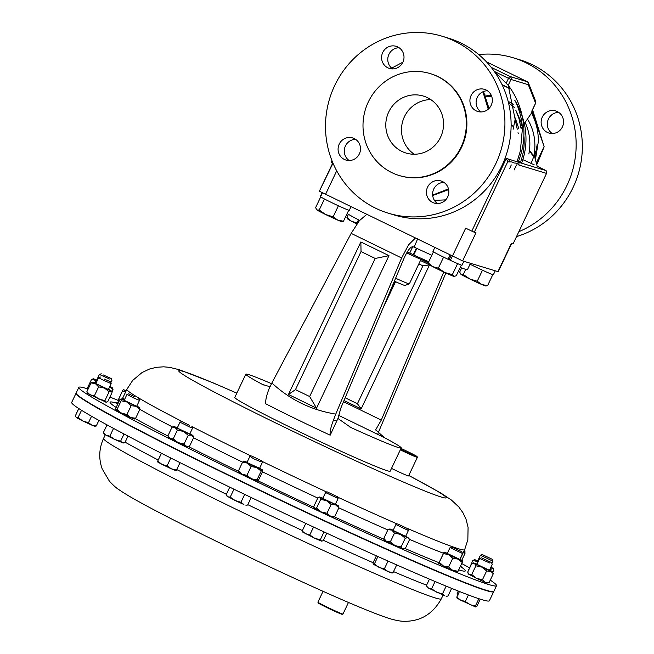 <?xml version="1.0" encoding="UTF-8"?>
<svg xmlns="http://www.w3.org/2000/svg" width="654" height="654" viewBox="0 0 654 654"><rect width="100%" height="100%" fill="white"/><g stroke="black" fill="none" stroke-linecap="round" stroke-linejoin="round"><path stroke-width="0.98" d="M511.126 124.742A29.782 28.809 106.9 0 1 513.815 127.187M518.001 132.713A29.782 28.809 106.9 0 1 518.328 133.277M552.229 133.539A11.559 11.183 106.9 0 1 558.655 112.357M562.407 126.909A11.559 11.183 -73.1 0 0 555.704 110.951A11.559 11.183 -73.1 0 0 542.289 117.107A11.559 11.183 -73.1 0 0 548.992 133.073A11.559 11.183 -73.1 0 0 562.407 126.909M359.357 153.894A11.559 11.183 -73.1 0 0 352.653 137.937A11.559 11.183 -73.1 0 0 339.238 144.093A11.559 11.183 -73.1 0 0 345.941 160.058A11.559 11.183 -73.1 0 0 359.357 153.894M349.187 160.524A11.559 11.183 106.9 0 1 355.604 139.343M447.688 196.936A11.559 11.183 -73.1 0 0 440.984 180.97A11.559 11.183 -73.1 0 0 427.569 187.134A11.559 11.183 -73.1 0 0 434.272 203.092A11.559 11.183 -73.1 0 0 447.688 196.936M437.51 203.558A11.559 11.183 106.9 0 1 443.935 182.384M491.187 105.327A11.559 11.183 -73.1 0 0 484.483 89.361A11.559 11.183 -73.1 0 0 471.068 95.525A11.559 11.183 -73.1 0 0 477.772 111.482A11.559 11.183 -73.1 0 0 491.187 105.327M481.017 111.948A11.559 11.183 106.9 0 1 487.434 90.767M402.856 62.285A11.559 11.183 -73.1 0 0 396.152 46.328A11.559 11.183 -73.1 0 0 382.737 52.483A11.559 11.183 -73.1 0 0 389.449 68.449A11.559 11.183 -73.1 0 0 402.856 62.285M392.686 68.915A11.559 11.183 106.9 0 1 399.103 47.734M414.244 154.246A29.782 28.809 106.9 0 1 404.458 116.674A29.782 28.809 106.9 0 1 430.806 99.604M388.762 111.916A29.782 28.809 106.9 0 1 423.31 96.048A29.782 28.809 106.9 0 1 440.592 137.177A29.782 28.809 106.9 0 1 406.036 153.044A29.782 28.809 106.9 0 1 388.762 111.916M400.567 449.306A13.317 0.515 25.4 0 0 417.105 456.598A13.317 0.515 25.4 0 0 411.857 453.655A13.317 0.515 25.4 0 0 400.984 448.431M417.105 456.598L417.366 457.342A13.873 0.54 -154.6 0 1 417.366 457.367A13.873 0.54 -154.6 0 1 400.322 449.829M417.366 457.367L408.554 475.924A13.873 0.54 -154.6 0 1 391.509 468.395M395.613 278.228A22.98 0.891 25.4 0 0 408.611 283.722A22.98 0.891 25.4 0 0 409.339 283.861A22.98 0.891 25.4 0 0 409.371 283.836L420.963 259.417M394.37 281.163A19.653 0.76 25.4 0 0 404.286 285.316A19.653 0.76 25.4 0 0 404.908 285.43A19.653 0.76 25.4 0 0 404.72 285.16M448.113 259.213L449.952 260.063L448.194 259.041M417.726 238.612L414.17 247.155A69.357 2.698 25.4 0 0 431.828 255.264M460.228 267.429A69.357 2.698 25.4 0 0 465.215 269.195A69.357 2.698 25.4 0 0 467.504 269.538L470.471 263.284M271.5 383.677A86.009 3.344 25.4 0 0 248.659 374.611A86.009 3.344 25.4 0 0 245.822 374.186L234.802 397.395A86.009 3.344 25.4 0 0 301.257 432.621A86.009 3.344 25.4 0 0 387.348 470.757A86.009 3.344 25.4 0 0 390.185 471.174L401.204 447.974A86.009 3.344 25.4 0 0 384.593 437.739L338.461 415.265M343.522 401.695L381.282 420.097L375.633 429.907L384.593 437.739M349.35 426.76L350.953 427.544A86.009 3.344 25.4 0 0 398.368 447.549A86.009 3.344 25.4 0 0 401.204 447.974M516.627 236.568A92.476 89.459 -73.1 0 0 573.108 187.387A92.476 89.459 -73.1 0 0 519.448 59.669L513.259 57.797A92.476 89.459 -73.1 0 0 478.736 54.568M518.982 231.614A92.476 89.459 -73.1 0 0 566.92 185.515A92.476 89.459 -73.1 0 0 513.259 57.797M432.646 195.129L448.464 188.867M388.386 213.212L394.575 215.084A92.476 89.459 -73.1 0 0 501.888 165.797A92.476 89.459 -73.1 0 0 448.227 38.079L442.039 36.207A92.476 89.459 -73.1 0 0 334.725 85.494A92.476 89.459 -73.1 0 0 388.386 213.212A92.476 89.459 -73.1 0 0 495.699 163.925A92.476 89.459 -73.1 0 0 442.039 36.207M399.496 175.607A53.268 51.527 -73.1 0 0 399.766 175.689A53.268 51.527 -73.1 0 0 461.577 147.297A53.268 51.527 -73.1 0 0 430.667 73.73A53.268 51.527 -73.1 0 0 430.397 73.649M368.316 101.959A53.268 51.527 -73.1 0 0 399.226 175.525A53.268 51.527 -73.1 0 0 461.037 147.134A53.268 51.527 -73.1 0 0 430.128 73.567A53.268 51.527 -73.1 0 0 368.316 101.959M535.569 158.783L538.291 141.943C538.536 131.699 536.264 122.094 531.473 113.109L521.181 128.282M486.429 61.819L527.402 81.783L528.416 82.878L528.309 84.701L510.978 79.453L508.199 85.306L514.673 117.066L515.377 118.366L513.112 129.288M508.199 85.306L493.827 70.787M483.486 91.535L489.037 108.441M461.716 563.527A231.197 8.984 -154.6 0 1 469.359 567.746M490.263 580.131A231.197 8.984 -154.6 0 1 496.525 585.714A231.197 8.984 -154.6 0 1 383.522 540.801A231.197 8.984 -154.6 0 1 169.909 438.94A231.197 8.984 -154.6 0 1 78.832 387.372A231.197 8.984 -154.6 0 1 87.62 388.86M78.832 387.372L76.142 393.029A231.197 8.984 25.4 0 0 167.228 444.597A231.197 8.984 25.4 0 0 380.841 546.458A231.197 8.984 25.4 0 0 493.844 591.371L496.525 585.714M109.921 397.068A231.197 8.984 -154.6 0 1 118.047 400.338M498.029 271.451L511.322 243.468L513.022 243.983L546.54 173.4L513.022 243.983M452.323 256.303L465.689 228.156L471.804 231.132L506.278 158.546L507.79 161.652L474.273 232.244L475.981 232.759L462.615 260.905L319.365 191.213L332.87 163.443M474.273 232.244L471.804 231.132M332.911 162.977L333.172 163.59M332.723 163.369L331.251 162.584L332.093 160.99M505.174 158.006L517.788 162.037M434.428 200.386L445.717 199.871M516.496 164.931L514.142 169.983L516.496 164.931M509.687 168.626L511.273 164.931L509.687 168.626M537.286 166.32L546.098 170.62L546.54 173.4L518.769 164.98C517.551 163.508 515.99 162.862 514.093 163.05C512.769 161.988 511.076 161.644 509.033 162.028A2.215 2.15 -73.1 0 0 508.052 159.085L505.223 157.892M537.187 163.95L544.153 146.774L532.544 109.725M531.882 110.951L544.153 146.774M544.046 146.741L536.795 162.02M509.703 88.355L502.035 84.628M502.174 84.914L509.768 88.617M448.636 189.627L432.686 195.521M488.244 109.193L482.914 91.781M508.616 85.764C517.518 97.961 522.562 111.662 523.731 126.868C524.573 139.032 522.693 150.87 518.099 162.38L517.96 162.192M518.557 161.227L521.917 162.331C525.244 153.044 526.535 143.488 525.775 133.661C524.99 119.739 518.32 105.891 514.796 100.299C516.987 103.569 522.301 117.622 522.383 128.936L520.388 150.837L517.306 160.99M522.824 159.65L534.179 164.808M532.282 111.409L531.473 113.109M518.769 164.98A2.215 2.15 -73.1 0 0 518.148 162.257M534.907 100.863L535.863 101.811L535.577 103.177L528.309 84.701M533.746 156.11A49.941 48.306 -73.1 0 0 527.476 119.061M513.251 104.321A49.941 48.306 -73.1 0 0 508.142 101.37M491.808 96.71A49.941 48.306 -73.1 0 0 485.154 96.547M484.647 95.026A49.941 48.306 106.9 0 1 491.514 95.885M508.55 103.013A49.941 48.306 106.9 0 1 514.387 107.673M525.146 122.519A49.941 48.306 106.9 0 1 528.849 153.992M497.956 271.614L462.615 260.905M414.17 247.155L412.707 246.705C410.328 246.91 407.409 250.834 403.943 258.477L340.922 407.859L337.946 418.478L350.953 427.544M347.119 213.588A69.357 2.698 25.4 0 0 359.618 220.414M381.282 420.097L443.755 272.023M377.922 433.496L445.873 272.996M420.457 260.488L429.523 264.911L361.155 408.889L344.012 400.534M391.223 288.635L394.697 281.31M360.861 241.955L288.439 394.476L316.544 408.178L388.966 255.649L360.861 241.955L361.033 251.561L295.477 389.629L309.644 396.528L375.2 258.461L361.033 251.561M415.225 238.228L408.652 244.743L401.63 257.97L351.165 233.38L271.868 382.991C289.984 399.725 311.279 410.099 335.755 414.113L333.491 420.031C330.859 426.858 329.755 431.91 330.172 435.18A86.009 3.344 -154.6 0 1 265.777 403.812C265.361 400.567 266.464 395.515 269.105 388.664L271.868 382.991M401.63 257.97L335.755 414.113M245.822 374.186A86.009 3.344 25.4 0 0 262.434 384.413L263.529 384.953M330.172 435.18L337.946 418.478M269.963 386.767L262.434 384.413M336.875 421.062L333.491 420.031M351.165 233.38L359.357 220.725L366.575 214.528M388.966 255.649L375.2 258.461M288.439 394.476L295.477 389.629M316.544 408.178L309.644 396.528M429.523 264.911L422.909 265.843L418.854 263.864M361.155 408.889L357.427 403.747L422.909 265.843M345.173 397.771L357.427 403.747M395.556 281.694L382.917 308.32M348.337 219.188A13.873 0.54 25.4 0 0 347.895 219.172A13.873 0.54 25.4 0 0 351.46 221.248A13.873 0.54 25.4 0 0 356.904 223.987M357.501 223.161L351.46 221.248L346.931 217.48L347.895 219.172M358.466 219.809L357.059 222.777M348.418 214.34L346.931 217.48M322.373 192.955L320.55 196.789A16.072 0.621 25.4 0 0 336.091 204.71A16.072 0.621 25.4 0 0 349.301 210.294L350.92 206.901M322.062 192.791L320.591 196.699M337.791 220.136A13.873 0.54 25.4 0 0 341.502 221.526L343.489 221.232L337.791 220.136L333.156 216.817L325.651 214.537A13.873 0.54 25.4 0 0 337.791 220.136M324.449 198.988L319.209 210.024L325.651 214.537A13.873 0.54 -154.6 0 1 316.879 209.95L316.495 209.648A13.873 0.54 25.4 0 0 316.879 209.95L315.604 207.645L320.705 196.895M319.209 210.024L316.879 209.95M341.151 221.158L342.459 221.453M348.721 210.204L343.489 221.232M338.396 205.781L333.156 216.817M449.952 260.063L450.344 260.341A16.072 0.621 25.4 0 0 461.994 265.197L463.858 261.281M452.274 256.278L450.344 260.341M449.167 259.507L450.99 255.657M450.026 255.183L448.08 259.278A16.072 0.621 25.4 0 1 432.956 251.414L434.706 247.719M429.629 264.576A13.873 0.54 25.4 0 0 429.188 264.559A13.873 0.54 25.4 0 0 432.752 266.636A13.873 0.54 25.4 0 0 444.826 272.522L438.352 268.165L432.752 266.636L428.223 262.867L429.188 264.559M461.348 265.083L456.247 275.816L453.778 276.34A13.873 0.54 25.4 0 0 454.195 276.429A13.873 0.54 25.4 0 0 454.236 276.413M453.778 276.34A13.873 0.54 -154.6 0 1 444.826 272.522L452.364 274.631L454.195 276.429M433.455 251.839L428.223 262.867L422.321 259.998M457.604 263.603L452.364 274.631M443.592 257.128L438.352 268.165M495.225 270.789L493.378 274.672A16.072 0.621 25.4 0 1 493.394 274.713L495.25 270.797M470.046 264.183A16.072 0.621 25.4 0 0 485.178 271.435A16.072 0.621 25.4 0 0 493.394 274.713M469.736 278.956A13.873 0.54 25.4 0 0 481.875 284.564A13.873 0.54 25.4 0 0 485.587 285.945L487.573 285.651L481.875 284.564L477.24 281.236L469.736 278.956L463.294 274.443L460.964 274.369A13.873 0.54 25.4 0 0 469.736 278.956M485.235 285.577L486.543 285.872M460.964 274.369L459.688 272.064L461.642 267.96M482.48 270.2L477.24 281.236M465.722 269.342L463.294 274.443M492.805 274.623L487.573 285.651M416.868 248.414L413.745 255.003L413.254 254.684L416.345 248.168M407.238 251.986A46.238 1.799 -154.6 0 0 409.698 253.131L412.739 246.722M413.254 254.684L409.731 253.057M428.762 261.723A46.238 1.799 -154.6 0 1 413.745 255.003M406.665 252.951A35.659 1.382 25.4 0 0 428.386 262.524M342.949 614.057L342.214 614.319A13.317 0.515 -154.6 0 1 333.303 610.615A13.317 0.515 -154.6 0 1 320.133 604.133A13.317 0.515 -154.6 0 1 318.171 602.906L317.909 602.162A13.873 0.54 25.4 0 0 319.953 603.446A13.873 0.54 25.4 0 0 333.671 610.198A13.873 0.54 25.4 0 0 342.949 614.057A13.873 0.54 25.4 0 0 342.974 614.041L348.476 602.44M323.06 591.29L317.909 602.146A13.873 0.54 25.4 0 0 317.909 602.162M493.745 591.494A231.197 8.984 -154.6 0 1 493.705 591.649A231.197 8.984 -154.6 0 1 302.385 510.692A231.197 8.984 -154.6 0 1 79.592 397.035A231.197 8.984 -154.6 0 1 76.011 393.316A231.197 8.984 -154.6 0 1 76.109 393.185M189.358 426.882L180.013 422.182L177.234 428.043L189.766 433.994L192.546 428.133L189.358 426.882M189.341 425.296L181.861 421.528L189.341 425.296M461.708 553.129L451.137 548.093M458.928 558.99L448.129 553.856M461.209 551.404L451.824 547.055L461.209 551.404M133.972 398.09L126.958 394.452L124.17 400.313L136.702 406.265L139.482 400.411L133.972 398.09M134.413 396.716L128.797 393.798L134.413 396.716M408.341 530.476L396.03 524.606M405.562 536.329L393.152 530.443M407.695 528.653L397.697 523.928L407.695 528.653M489.813 563.045L479.684 558.475L481.524 557.813L491.555 562.579L481.524 557.813M491.555 562.579L492.209 564.41L489.429 570.28L476.897 564.328L479.684 558.475M260.856 461.732L253.916 458.912L251.087 457.105M258.305 467.708L246.967 462.509L249.754 456.647L251.594 455.993L261.625 460.759L251.594 455.993M109.52 379.018L99.392 374.44L96.612 380.301L97.209 380.718M103.152 374.897L111.27 378.552L103.152 374.897M492.307 559.325L482.276 554.559L492.307 559.325L492.961 561.173L480.445 555.213L477.649 561.075L478.246 561.492M337.783 498.323L325.774 492.642M335.126 504.259L322.994 498.503M337.235 496.697L327.384 491.955L337.235 496.697M103.226 380.162L98.648 377.685L95.86 383.555L108.392 389.498L111.172 383.645L103.226 380.162M104.15 379.018L110.518 381.797L104.15 379.018M76.011 393.316L71.687 402.414A231.197 8.984 25.4 0 0 105.711 424.16A231.197 8.984 25.4 0 0 338.331 538.528A231.197 8.984 25.4 0 0 489.388 600.748L493.705 591.649M91.969 425.198L94.748 426.236L96.236 426.016L91.969 425.198L88.494 422.705L82.87 421.004L91.969 425.198M81.529 410.279L78.047 417.62L82.87 421.004L76.297 417.563L75.341 415.838L78.807 408.546M78.047 417.62L76.297 417.563M94.748 426.236L96.236 426.016L98.901 420.399M91.56 416.246L88.494 422.705M303.252 532.274L314.639 538.226L309.783 534.964L305.59 533.811L302.189 530.991L303.252 532.274M326.763 533.182L323.199 540.694L321.686 541.144M321.343 541.087L314.639 538.226L320.288 539.812L321.654 541.152M305.786 523.421L302.189 530.991M324.032 531.915L320.288 539.812M313.544 527.042L309.783 534.964M458.094 595.091L457.138 593.366L458.241 591.028M78.684 408.464L76.485 413.099L76.845 414.047M227.151 496.247L235.187 500.539L230.216 497.122L227.788 496.762L226.161 494.718L229.758 487.156M243.893 504.504L235.187 500.539L240.95 502.28L243.893 504.504M251.21 497.522L247.637 505.043M244.702 494.391L240.95 502.28M233.977 489.2L230.216 497.122M460.645 600.151L475.736 607.01L475.368 606.07L469.94 604.623L465.313 601.492L460.645 600.151L456.77 597.127L457.056 598.116L460.645 600.151M475.736 607.01L476.889 606.283L480.273 599.154M468.411 594.968L465.313 601.492M459.443 591.502L456.77 597.127M478.867 598.696L475.368 606.07M373.287 564.296L388.255 571.686L384.315 568.955L378.928 567.329L374.341 564.018L373.23 564.23L373.033 562.89L376.377 555.835M391.934 573.018L388.255 571.686L392.98 572.749L391.967 573.133M377.898 556.521L374.341 564.018M396.708 564.901L392.98 572.749M388.059 561.067L384.315 568.955M128.02 436.087L124.865 442.733L122.347 442.799L120.614 441.197L114.834 439.513L123.083 442.954M114.834 439.513L106.193 435.237L103.34 432.654L104.321 434.109L106.193 435.237L109.856 436.153L114.834 439.513M107.027 424.879L103.34 432.654L105.065 434.256M124.039 433.986L120.614 441.197M113.534 428.403L109.856 436.153M106.921 425.1L106.267 424.462M428.558 588.126L444.818 595.843L442.464 593.922L436.643 592.189L431.615 588.78L428.558 588.126L426.285 585.804L428.558 588.126M446.053 596.146L447.974 596.088L446.093 596.26M435.065 581.512L431.615 588.78M429.457 579.133L426.285 585.804M451.636 588.379L447.974 596.088M446.159 586.131L442.464 593.922M171.381 468.836L176.122 470.733L176.498 470.103L171.381 468.836L161.988 464.381L157.72 461.193L157.377 461.798L161.988 464.381L167.056 465.885L171.381 468.836M161.464 453.312L157.377 461.798L161.375 453.263M176.122 470.733L180.038 462.664M170.792 458.021L167.056 465.885M106.169 402.218L87.391 393.34L86.876 391.681L91.029 382.933L93.081 382.116L95.991 383.277M93.081 382.116L104.468 388.067L111.172 390.937L108.523 389.228M87.391 393.34L87.137 392.76M91.029 382.933L95.419 383.661L98.623 386.898L104.468 388.067L109.12 391.746L111.172 390.937L111.769 391.542L112.03 392.629L107.877 401.376L106.152 402.251M86.876 391.681L90.072 394.91L94.462 395.645L99.122 399.324L104.967 400.493L105.825 402.185M98.623 386.898L94.462 395.645M109.12 391.746L104.967 400.493M326.984 513.226L330.262 516.129L334.725 516.529L333.058 517.167L321.163 511.927L326.984 513.226L331.137 504.471L326.51 500.678L319.937 497.244L320.689 499.386L316.536 508.133L314.321 508.223M320.689 499.386L326.51 500.678L338.42 505.877L335.42 504.144M322.896 498.193L319.659 496.975L317.991 497.604L313.838 506.351L314.59 508.493L321.163 511.927L316.536 508.133M331.137 504.471L335.6 504.88L338.878 507.782L334.725 516.529M338.878 507.782L338.126 505.64M337.423 496.713L338.077 498.561L335.298 504.414M492.805 572.307L493.827 570.157L493.566 569.07L490.713 567.582M490.255 568.547L490.917 569.274L493.304 568.49L490.95 567.083M477.78 560.805L474.542 559.579L478.164 561.68M474.869 559.644L472.817 560.453L468.902 569.569M472.817 560.453L478.115 561.761M490.917 569.274L490.369 570.427M468.779 569.83L468.665 569.201M87.898 389.531L87.391 388.116L91.544 379.369L94.168 379.312L93.506 378.805L96.743 380.031M95.067 382.884L95.598 381.764L94.168 379.312L97.119 380.898M109.668 386.808L112.267 387.716L109.905 386.31M109.651 386.849L113.019 389.686L111.924 391.999M113.019 389.686L112.161 387.74M91.544 379.369L93.506 378.805M95.598 381.764L96.678 381.83M111.27 378.552L111.924 380.391L110.837 382.688M246.967 475.27L251.398 478.81L257.022 479.848L257.194 481.205L242.103 474.346L246.967 475.27L251.12 466.523L247.441 463.089L243.934 461.013L242.585 462.157L238.424 470.905L238.596 472.27M193.568 437.796A186.954 7.268 -154.6 0 0 196.584 439.333A186.954 7.268 -154.6 0 0 242.577 462.182L247.441 463.089L256.744 467.561L262.532 469.956L259.63 468.182M247.098 462.239L243.934 461.013M238.424 470.905L242.103 474.346L238.506 472.294M251.12 466.523L256.744 467.561L261.175 471.101L257.022 479.848M257.194 481.205L258.543 480.061L262.704 471.313L262.622 469.924M261.175 471.101L262.532 469.956M261.625 460.759L262.279 462.599L259.499 468.46M486.813 582.689L485.219 582.338L489.151 582.469L493.312 573.713L490.557 571.081L481.851 567.124L486.625 570.95L482.472 579.706L476.504 578.373L468.542 574.089M486.625 570.95L492.552 571.743L489.56 570.01M477.028 564.059L474.452 563.339L481.851 567.124L475.883 565.792L471.73 574.539L476.504 578.373L485.219 582.338L482.472 579.706M473.79 562.832L471.836 563.396L467.684 572.144L469.114 574.596L471.73 574.539M471.836 563.396L474.452 563.339L475.883 565.792M486.535 582.518L489.151 582.469L487.197 583.025M493.312 573.713L492.446 571.768M403.338 549.049L395.13 545.649L401.106 546.924L405.259 538.168L400.477 534.4L391.836 530.132L394.501 533.133L390.34 541.88L386.489 541.381L385.157 540.327M394.501 533.133L400.477 534.4L407.982 537.686L405.733 536.125M393.201 530.173L389.972 528.947L391.836 530.132L387.986 529.634L383.824 538.381L386.489 541.381L395.13 545.649L390.34 541.88M385.361 540.4L383.824 538.381L384.609 540.237M390.005 529.037L387.986 529.634M401.106 546.924L402.635 548.943L405.357 548.461L409.51 539.714L407.982 537.686L405.259 538.168M408.725 537.858L409.51 539.714M464.005 551.069L464.994 551.723L463.841 551.404M463.604 551.911L464.986 553.472L461.765 560.265M464.929 551.649L464.986 553.472M117.017 409.494L121.415 413.214L126.999 414.423L130.735 417.579L135.664 418.225L134.462 419.018L130.735 417.579L115.766 410.181L117.017 409.494L121.17 400.747L121.064 398.817L124.301 400.044M121.064 398.817L136.081 406.322L139.825 407.728L136.833 405.995M115.766 410.181L115.709 408.358L119.862 399.61L121.113 398.924M121.17 400.747L126.753 401.957L131.152 405.676L126.999 414.423M131.152 405.676L136.081 406.322L139.817 409.478L135.664 418.225M139.817 409.478L139.76 407.655M126.23 390.691L123.189 389.58L125.977 391.223M118.938 401.564L117.843 400.837L118.382 399.807L119.265 400.877M118.382 399.807L122.641 390.593L117.843 400.845M122.535 391.059L125.879 391.444M458.053 571.236L457.498 572.266L452.74 570.378L458.053 571.236L462.206 562.489L458.078 559.121L448.693 554.666L452.764 558.263L448.611 567.01L443.347 565.923L438.736 563.356L439.275 562.326L443.347 565.923L452.74 570.378L448.611 567.01M452.764 558.263L458.078 559.121L462.86 561.001L459.86 559.252M447.328 553.3L444.074 552.09L448.693 554.666L443.428 553.578L439.275 562.326M444.091 552.074L438.736 563.364M444.074 552.09L443.428 553.578M462.852 560.985L462.206 562.489M187.371 446.551L169.975 438.613L173.236 438.85L177.389 430.103L174.127 426.547L177.365 427.773M174.283 426.735L172.059 427.127L175.321 427.356L191.581 435.074L192.889 435.458L189.897 433.716M172.059 427.127L167.906 435.875L169.975 438.613L169.043 437.845M168.765 437.828L167.906 435.875M173.236 438.85L178.06 442.676L184.076 443.992L186.243 446.33L189.595 446.159L187.526 446.739M177.389 430.103L183.406 431.419L188.229 435.245L184.076 443.992M188.229 435.245L191.581 435.074L193.748 437.412L189.595 446.159M193.748 437.412L192.611 435.441M174.127 426.547L172.517 426.988A186.954 7.268 -154.6 0 1 139.842 409.306M124.497 399.627A186.954 7.268 -154.6 0 1 122.936 397.632L122.053 399.12M167.988 436.063A196.609 7.635 -154.6 0 1 135.231 418.625M116.15 407.442A196.609 7.635 -154.6 0 1 117.965 403.608M460.334 558.246A186.954 7.268 -154.6 0 0 460.702 558.017L464.667 549.671A186.954 7.268 -154.6 0 1 407.14 528.309M397.362 524.05A186.954 7.268 -154.6 0 1 337.546 497.065M326.894 492.127A186.954 7.268 -154.6 0 1 261.804 461.25M251.234 456.124A186.954 7.268 -154.6 0 1 200.549 430.986A186.954 7.268 -154.6 0 1 192.014 426.645M443.469 553.243A186.954 7.268 -154.6 0 1 409.371 539.313M387.83 529.944A186.954 7.268 -154.6 0 1 338.854 507.839M317.77 498.07A186.954 7.268 -154.6 0 1 262.458 471.828M408.758 475.499A147.968 5.747 -154.6 0 1 414.611 486.797A147.968 5.747 -154.6 0 1 237.124 403.82A147.968 5.747 -154.6 0 1 236.805 393.168M461.364 567.092A196.609 7.635 -154.6 0 1 458.699 569.887M439.006 562.693A196.609 7.635 -154.6 0 1 405.145 548.559M384.241 539.403A196.609 7.635 -154.6 0 1 334.259 516.783M313.977 507.365A196.609 7.635 -154.6 0 1 257.905 480.764M238.383 471.297A196.609 7.635 -154.6 0 1 188.401 446.502M182.311 421.658A186.954 7.268 -154.6 0 1 126.901 389.285L122.936 397.632M509.033 162.028L507.79 161.652M518.189 162.159L546.098 170.62M506.253 83.091L508.51 78.349L495.078 71.801M491.236 67.362L509.997 76.51L527.402 81.783M531.743 111.245L535.577 103.177M508.51 78.349L510.978 79.453A2.215 2.15 106.9 0 0 509.997 76.51A2.215 0.556 116 0 0 508.51 78.349M336.712 170.841L325.471 194.5M125.127 442.178A186.954 7.268 25.4 0 0 135.035 447.696A186.954 7.268 25.4 0 0 158.17 459.999M176.76 469.564A186.954 7.268 25.4 0 0 226.382 494.269M247.817 504.667A186.954 7.268 25.4 0 0 302.401 530.558M323.387 540.286A186.954 7.268 25.4 0 0 373.107 562.718M393.528 571.604A186.954 7.268 25.4 0 0 426.596 585.158M441.319 598.835C432.915 613.893 420.636 621.382 404.474 621.3C400.714 621.357 395.498 620.376 388.828 618.365C372.78 613.043 345.386 601.557 306.636 583.891C248.602 557.551 176.294 522.227 141.844 503.302C132.198 498.103 124.53 493.533 118.832 489.593C116.453 488.162 113.305 485.35 109.39 481.148L102.171 468.853C98.558 458.658 99.016 448.53 103.553 438.45A186.954 7.268 25.4 0 0 131.07 456.042A186.954 7.268 25.4 0 0 319.168 548.518A186.954 7.268 25.4 0 0 441.319 598.835L443.085 595.124M404.908 285.43L409.339 283.861M399.766 175.689L399.226 175.525M521.017 128.274L518.998 118.636L515.761 110.109L520.421 120.54L522.669 128.258M517.257 129.23L514.673 117.066M518.802 128.56L515.377 118.366M537.269 166.582L534.768 157.271L529.487 150.363L532.519 155.341M535.315 158.276L537.212 144.264L536.166 150.502L531.023 163.598M402.921 62.146L391.664 68.13M114.613 402.848L118.766 401.932M464.667 549.671L467.847 539.722L468.076 527.418L466.057 519.301L462.975 512.777L458.855 506.997L451.399 500.016L440.837 493.034L408.783 475.442M236.822 393.128L212.681 382.672L179.392 369.755L169.738 367.376L163.745 366.82L156.649 367.27L149.643 368.987L142.065 372.527L132.656 380.456L126.901 389.285M460.702 558.017L460.171 559.407M460.629 565.816L461.92 567.762M523.96 136.629C524.647 144.836 523.666 152.856 521.009 160.671M332.052 160.9L331.251 162.584M535.863 101.811L528.416 82.878M531.849 111.188L535.83 102.801M430.667 73.73L430.128 73.567M319.365 191.213L332.608 163.312M498.258 271.663L511.608 243.558M320.264 196.511L322.038 192.783M181.861 421.528L180.022 422.182M461.863 551.821L462.517 553.652L459.729 559.522M128.797 393.798L126.958 394.452M408.39 530.541L405.603 536.394M407.736 528.694L408.39 530.525M101.231 373.786L99.4 374.44M492.961 561.173L491.873 563.462M325.545 492.609L322.765 498.471M327.384 491.955L325.553 492.601M100.487 377.039L98.648 377.685M103.553 438.45L105.31 434.755M302.916 532.258L302.549 531.727M245.863 505.199L247.302 505.084M227.126 496.296L226.725 495.724M123.058 443.003L123.688 442.954M106.463 424.847L106.161 424.405M111.515 390.961L111.769 391.542M110.518 381.797L111.172 383.636M319.659 496.975L318.972 497.163M333.058 517.167L333.744 516.979M493.304 568.49L493.566 569.07M482.276 554.559L480.445 555.213M112.267 387.716L112.635 388.55M492.552 571.743L492.928 572.577M468.436 574.122L468.068 573.28M389.972 528.947L389.171 529.168M403.371 549.139L404.172 548.927M397.697 523.928L395.866 524.582L393.079 530.443M138.828 398.564L139.482 400.395M451.824 547.055L449.993 547.709L447.205 553.57M192.889 435.458L193.617 437.101M191.892 426.294L192.546 428.125"/></g></svg>
